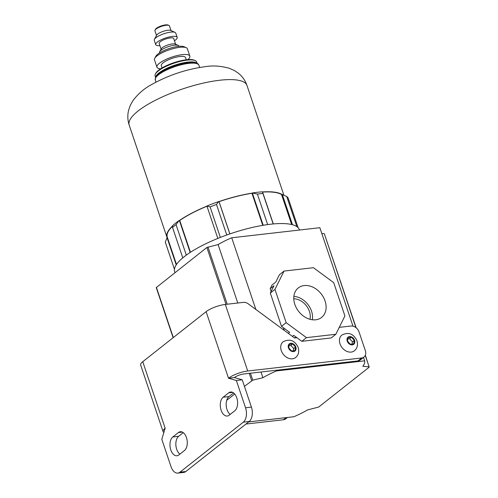 <?xml version="1.0" encoding="UTF-8"?>
<svg xmlns="http://www.w3.org/2000/svg" width="498" height="498" viewBox="0 0 498 498"><rect width="100%" height="100%" fill="white"/><g stroke="black" fill="none" stroke-linecap="round" stroke-linejoin="round"><path stroke-width="0.75" d="M340.022 343.857A10.053 7.638 -128.3 0 1 341.871 335.048C348.513 331.768 353.543 333.672 356.966 340.769C358.106 345.151 357.222 348.5 354.327 350.822A10.053 7.638 -128.3 0 1 340.022 343.857M353.711 343.863L350.318 344.249L347.504 341.118L348.077 337.594L351.47 337.202L354.29 340.339L353.711 343.863M347.872 338.877L349.608 338.677L352.422 341.809L354.29 340.339M352.422 341.809L352.055 344.05M349.608 338.677L351.47 337.202M281.27 350.58A10.053 7.638 -128.3 0 1 283.119 341.765C289.761 338.484 294.791 340.395 298.215 347.486C299.354 351.868 298.47 355.217 295.575 357.539A10.053 7.638 -128.3 0 1 281.27 350.58M294.959 350.58L291.567 350.972L288.753 347.834L289.326 344.311L292.718 343.925L295.538 347.056L294.959 350.58M289.12 345.593L290.857 345.394L293.671 348.532L295.538 347.056M293.671 348.532L293.31 350.773M290.857 345.394L292.718 343.925M184.447 450.522A9.867 5.802 -96.5 0 0 186.457 437.561A9.867 5.802 -96.5 0 0 180.307 431.735A9.867 5.802 -96.5 0 0 178.402 432.55L172.812 436.964A9.867 5.802 -96.5 0 0 170.353 448.3A9.867 5.802 -96.5 0 0 176.958 455.757A9.867 5.802 -96.5 0 0 178.857 454.935L184.447 450.522M236.774 397.84A9.867 5.802 83.5 0 1 234.763 410.8L229.173 415.214A9.867 5.802 83.5 0 1 227.269 416.029A9.867 5.802 83.5 0 1 220.67 408.578A9.867 5.802 83.5 0 1 223.123 397.242L228.713 392.829A9.867 5.802 83.5 0 1 230.618 392.007A9.867 5.802 83.5 0 1 236.774 397.84M230.176 414.423A9.867 5.802 83.5 0 1 226.192 405.409A9.867 5.802 83.5 0 1 228.999 396.57L233.587 392.947M251.415 407.103L242.227 379.806L234.396 377.565L228.52 378.237L236.351 380.478L245.539 407.769L251.415 407.103A10.962 6.443 83.5 0 1 249.181 421.501L243.31 422.173A10.962 6.443 -96.5 0 0 245.539 407.769M163.898 432.426A14.616 4.046 -18.6 0 1 163.058 431.573A14.616 4.046 -18.6 0 1 165.162 428.255L161.813 439.329L171.001 466.62A10.962 6.443 -96.5 0 0 177.836 473.1A10.962 6.443 -96.5 0 0 179.946 472.191L185.822 471.519L249.181 421.501M185.822 471.519A10.962 6.443 83.5 0 1 183.712 472.428L177.836 473.1M183.276 432.669L178.682 436.292A9.867 5.802 -96.5 0 0 175.875 445.137A9.867 5.802 -96.5 0 0 179.859 454.145M179.946 472.191L243.31 422.173M163.058 431.573L140.654 365.003A14.616 4.046 -18.6 0 1 142.758 361.685L206.116 311.661A14.616 4.046 -18.6 0 1 225.32 304.434L243.454 302.361A7.308 5.559 51.7 0 1 248.259 303.836L294.579 337.993L296.926 337.725M206.116 311.661L228.52 378.237A14.616 4.046 -18.6 0 1 247.724 371.004L361.704 357.969A7.308 5.559 51.7 0 0 363.988 357.047A7.308 5.559 51.7 0 0 365.339 350.642L359.064 332.004A7.308 5.559 51.7 0 0 350.947 326.016L339.263 327.354M234.396 377.565A7.308 2.023 -18.6 0 1 244.001 373.948L357.975 360.913L361.704 357.969M363.988 357.047L360.266 359.992A7.308 5.559 -128.3 0 1 357.975 360.913M287.452 417.48L285.721 418.843A7.308 5.559 -128.3 0 1 283.437 419.764L245.956 424.047M242.227 379.806L236.351 380.478M263.205 225.27L252.337 192.987A62.493 17.293 -18.6 0 1 262.483 191.817L262.539 191.935A62.132 17.193 -18.6 0 1 281.88 194.401L286.724 196.517L296.864 226.634M174.997 272.649L174.68 271.69A65.786 18.202 -18.6 0 1 204.342 244.468A65.786 18.202 -18.6 0 1 270.57 224.225A65.786 18.202 -18.6 0 1 299.373 229.721L299.472 230.032M262.589 192.085A61.764 17.088 -18.6 0 1 281.544 194.525L281.88 194.401M281.544 194.525L291.635 224.523M217.819 238.424L206.913 206.023A62.493 17.293 -18.6 0 1 218.622 201.603L219.052 201.671A61.764 17.088 -18.6 0 1 251.957 193.286L252.337 192.987M229.846 233.923L218.964 201.584A62.132 17.193 -18.6 0 1 252.144 193.137M251.957 193.286L262.751 225.345M219.052 201.671L229.895 233.904M186.308 255.119L176.049 224.642A65.419 18.102 161.4 0 0 172.526 227.412L172.569 225.731A62.493 17.293 -18.6 0 1 178.981 220.658L179.442 220.502A62.132 17.193 -18.6 0 1 206.944 206.122M179.442 220.502L179.741 220.471A61.764 17.088 -18.6 0 1 206.981 206.222M179.741 220.471L190.441 252.281M174.443 269.318L165.299 242.134L167.085 237.608A62.132 17.193 -18.6 0 1 166.942 237.235A62.132 17.193 -18.6 0 1 172.551 225.986M167.085 237.608L167.409 237.49M176.491 264.469L167.284 237.123A61.764 17.088 -18.6 0 1 172.545 226.241M167.042 237.627L176.211 264.88M172.526 227.412L182.778 257.871M179.411 220.508L190.161 252.461M226.758 235.006L216.487 204.479A65.419 18.102 161.4 0 0 210.088 206.882L220.359 237.409M273.178 223.957L262.919 193.461A65.419 18.102 161.4 0 0 257.391 194.083L267.656 224.592M262.539 191.935L273.309 223.944M292.494 224.741L282.242 194.276M298.121 227.698L288.143 198.036A65.419 18.102 161.4 0 0 286.724 196.517M178.981 220.658L176.049 224.642M206.913 206.035L210.088 206.882M218.622 201.603L216.487 204.479M252.343 193L257.391 194.083M262.483 191.817L262.919 193.461M325.051 300.948A18.8 14.293 51.7 0 0 297.91 288.242A18.8 14.293 51.7 0 0 294.835 304.403A18.8 14.293 51.7 0 0 321.191 317.73A18.8 14.293 51.7 0 0 325.051 300.948M312.346 319.766A18.04 13.714 51.7 0 0 311.549 311.194A18.04 13.714 51.7 0 0 293.87 296.366M310.005 319.305A15.407 11.715 51.7 0 0 309.432 311.437A15.407 11.715 51.7 0 0 293.783 298.75M173.117 337.719L156.248 287.583L206.869 247.487L218.105 244.568A43.855 12.133 -18.6 0 1 231.726 237.776L255.841 309.426M250.444 373.214L252.779 380.148L262.913 377.708A43.855 12.133 -18.6 0 1 276.533 370.917L364.661 360.838A43.855 12.133 161.4 0 1 362.787 366.285L369.118 366.845L365.271 355.404M252.779 380.148L244.431 386.348M234.707 394.024L226.696 400.348M355.914 327.609L324.31 233.705L321.801 233.481M324.31 233.705L356.163 327.809M365.37 355.167L369.174 367.194L318.708 407.034L307.471 409.96A43.855 12.133 -18.6 0 1 293.851 416.745L248.658 421.912M352.989 326.165L319.853 227.698L231.726 237.776M284.246 330.373L283.35 327.709M271.13 291.405L270.215 288.684L272.033 285.018L275.761 282.073L279.39 274.747L284.053 271.068L313.429 267.706L333.716 282.671L344.915 315.956L335.833 334.276L306.457 337.638L301.794 341.317L331.17 337.955L335.833 334.276M294.287 337.781L296.634 337.507M363.515 357.427L364.661 360.838M276.309 370.251L276.533 370.917M218.105 244.568L237.776 303.008M260.996 372.006L262.913 377.708M274.964 289.388L286.169 322.673L281.507 326.352L270.308 293.067L274.964 289.388L284.053 271.068M286.169 322.673L306.457 337.638M270.308 293.067L273.944 285.74L270.215 288.684M292.37 336.368L293.683 335.335L301.794 341.317M281.507 326.352L289.624 332.34L288.311 333.374M186.271 59.791L185.524 57.569A12.792 3.542 161.4 0 0 179.921 56.498A12.792 3.542 161.4 0 0 167.042 60.432A12.792 3.542 161.4 0 0 161.277 65.724L162.024 67.952M155.034 30.123L155.494 29.295A6.941 1.924 -18.6 0 1 165.517 24.9A6.941 1.924 -18.6 0 1 168.1 25.049L168.965 25.435A7.675 2.123 161.4 0 0 166.108 25.274A7.675 2.123 161.4 0 0 155.034 30.123A7.675 2.123 161.4 0 0 154.922 30.808L156.503 35.507M171.051 30.608L169.469 25.915A7.675 2.123 161.4 0 0 168.965 25.435M154.43 39.286L156.714 35.121A7.675 2.123 -18.6 0 1 167.789 30.266A7.675 2.123 -18.6 0 1 170.646 30.428L174.991 32.364A11.33 3.137 161.4 0 0 170.777 32.121A11.33 3.137 161.4 0 0 154.43 39.286A11.33 3.137 161.4 0 0 154.262 40.294L155.718 44.621A11.33 3.137 -18.6 0 1 160.823 39.933A11.33 3.137 -18.6 0 1 172.233 36.447A11.33 3.137 -18.6 0 1 177.188 37.394A11.33 3.137 -18.6 0 1 174.462 40.749M177.188 37.394L175.738 33.067A11.33 3.137 161.4 0 0 174.991 32.364M159.709 51.686L161.308 48.767A7.675 2.123 -18.6 0 1 172.383 43.911A7.675 2.123 -18.6 0 1 175.24 44.079L178.284 45.43A10.234 2.832 161.4 0 0 174.474 45.212A10.234 2.832 161.4 0 0 159.709 51.686A10.234 2.832 161.4 0 0 159.553 52.595L159.646 52.856M179.043 46.333L178.95 46.065A10.234 2.832 161.4 0 0 178.284 45.43M161.097 49.153L159.179 43.457A7.675 2.123 -18.6 0 1 162.641 40.282A7.675 2.123 -18.6 0 1 170.366 37.923A7.675 2.123 -18.6 0 1 173.727 38.564L175.645 44.26M154.735 58.316L155.88 56.23A15.531 4.295 -18.6 0 1 178.296 46.407A15.531 4.295 -18.6 0 1 184.079 46.744L186.252 47.708A17.362 4.806 161.4 0 0 179.784 47.335A17.362 4.806 161.4 0 0 154.735 58.316A17.362 4.806 161.4 0 0 154.48 59.86L156.945 67.18A17.362 4.806 161.4 0 0 160.667 68.786M187.858 59.636A17.362 4.806 161.4 0 0 189.85 56.112L187.385 48.785A17.362 4.806 161.4 0 0 186.252 47.708M189.85 56.112A17.362 4.806 161.4 0 0 182.249 54.656A17.362 4.806 161.4 0 0 164.776 59.997A17.362 4.806 161.4 0 0 156.945 67.18M155.401 74.009L155.862 73.175A21.196 5.864 -18.6 0 1 186.445 59.772A21.196 5.864 -18.6 0 1 194.338 60.227L195.21 60.613A21.931 6.069 161.4 0 0 187.043 60.14A21.931 6.069 161.4 0 0 155.401 74.009A21.931 6.069 161.4 0 0 155.083 75.964L155.557 77.377M197.121 63.383L196.648 61.976A21.931 6.069 161.4 0 0 195.21 60.613M155.681 77.134A21.931 6.069 -18.6 0 1 166.849 68.307A21.931 6.069 -18.6 0 1 187.715 62.138A21.931 6.069 -18.6 0 1 196.878 63.271M159.914 45.642A11.33 3.137 -18.6 0 1 155.718 44.621M347.224 341.149A4.569 3.474 -128.3 0 1 349.496 336.567A4.569 3.474 -128.3 0 1 354.57 340.308A4.569 3.474 -128.3 0 1 352.298 344.89A4.569 3.474 -128.3 0 1 347.224 341.149M288.473 347.865A4.569 3.474 -128.3 0 1 290.745 343.284A4.569 3.474 -128.3 0 1 295.818 347.025A4.569 3.474 -128.3 0 1 293.546 351.607A4.569 3.474 -128.3 0 1 288.473 347.865M142.758 361.685L165.162 428.255M225.32 304.434L247.724 371.004M283.437 419.764L286.138 417.629M223.123 397.242L228.999 396.57M228.713 392.829L232.659 392.374M178.402 432.55L182.343 432.102M172.812 436.964L178.682 436.292M155.276 79.973L155.774 76.966C157.268 74.625 160.449 72.222 165.33 69.764C172.912 66.066 180.519 63.719 188.151 62.711C196.847 62.007 198.329 63.644 198.92 65.288A23.026 6.368 161.4 0 0 188.835 63.364A23.026 6.368 161.4 0 0 165.653 70.448A23.026 6.368 161.4 0 0 155.276 79.973L156.005 82.139M129.187 125.066C127.563 120.018 127.395 115.013 128.671 110.046L130.239 105.508L132.854 100.777C138.008 93.873 144.215 88.495 151.485 84.635C168.374 75.198 186.345 69.197 205.394 66.632C212.895 65.387 220.882 65.941 229.354 68.301L234.297 70.492L238.293 73.156C242.308 76.337 245.197 80.427 246.958 85.432A62.132 17.193 161.4 0 0 219.755 80.24A62.132 17.193 161.4 0 0 157.206 99.357A62.132 17.193 161.4 0 0 129.187 125.066L166.942 237.235M251.671 380.634L249.224 373.351M226.005 304.359L206.869 247.487M156.403 287.334L173.31 337.569M207.971 247.008L227.225 304.216M198.92 65.288L199.648 67.454M283.854 195.067L246.958 85.432"/></g></svg>
